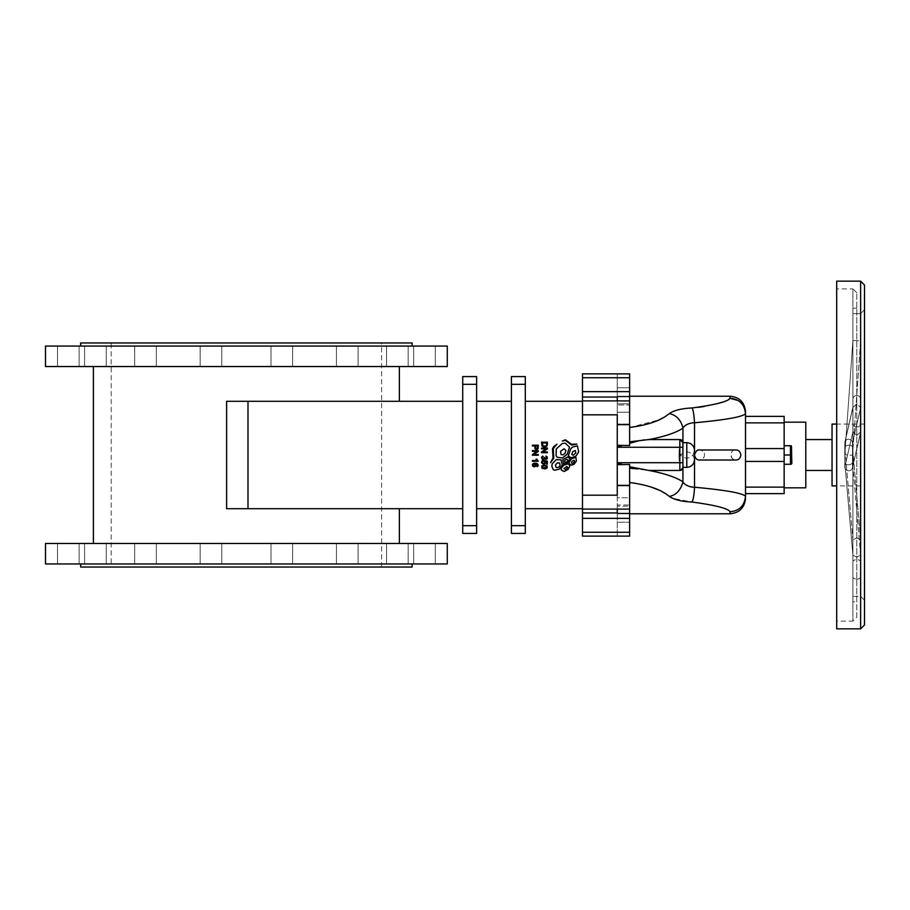 <?xml version="1.0" encoding="UTF-8"?>
<svg xmlns="http://www.w3.org/2000/svg" width="910" height="910" viewBox="0 0 910 910"><rect width="100%" height="100%" fill="white"/><g stroke="black" fill="none" stroke-linecap="round" stroke-linejoin="round"><path stroke-width="0.68" stroke-dasharray="4.55 3.41" d="M525.309 401.299L525.309 508.701L525.309 401.299L582.491 401.299L582.491 508.701L582.491 401.299M555.077 470.197L553.155 469.48L551.779 465.943L552.12 463.941L556.192 459.641L561.038 459.846L562.323 465.021L559.275 469.15L555.077 470.197M568.488 461.882L563.688 464.191L562.767 459.652L567.396 456.922L570.138 458.776L568.488 461.882M571.423 465.192L569.239 463.599L569.148 462.178L571.525 458.731L575.916 457.4L576.348 461.12L573.994 464.362L571.423 465.192M572.276 457.491L570.627 457.559L568.306 455.705L570.832 448.653L572.697 447.003L577.429 445.866L578.658 451.929L576.053 455.978L572.276 457.491M567.396 453.737L566.327 455.512L562.858 457.798L557.42 457.366L556.135 455.785L556.044 449.472L561.777 443.864L564.803 442.954L569.421 446.867L567.396 453.737M564.416 471.38L562.812 471.38L560.992 468.764L563.438 465.34L568.079 463.804L569.728 465.533L569.671 466.58L567.999 469.492L564.416 471.38M576.997 444.114L571.651 445.07L565.394 440.372L562.3 441.02L565.383 439.78L571.434 444.262L576.997 444.114M532.407 450.643L538.265 450.643L538.265 451.44L533.669 454.511L538.265 454.511L538.265 455.25L532.407 455.25L532.407 454.465L537.014 451.383L532.407 451.383L532.407 450.643M541.541 448.095L547.399 448.095L547.399 448.88L542.804 451.963L547.399 451.963L547.399 452.702L541.541 452.702L541.541 451.906L546.148 448.835L541.541 448.835L541.541 448.095M543.077 460.528L542.064 462.132L542.428 463.292L544.533 463.201L544.316 460.665L547.32 461.222L547.32 464.134L546.626 464.134L546.626 461.802L545.056 461.484L544.737 464.032L542.155 463.952L541.518 461.802L543.077 460.528M544.533 465.078L547.058 465.897L547.137 467.967L545.124 468.877L542.087 468.343L541.768 465.943L544.533 465.078M543.088 455.99L542.041 457.696L542.417 458.742L543.941 458.856L544.316 457.4L546.444 458.64L546.819 457.639L545.909 456.058L547.308 457.138L547.035 458.993L542.223 459.482L541.495 457.332L543.088 455.99M536.832 466.819L537.696 465.192L537.127 464.146L535.433 463.77L536.081 465.852L534.204 466.921L532.509 465.943L532.623 463.998L534.693 463.065L537.548 463.622L538.265 465.488L536.832 466.819M541.541 442.192L547.399 442.192L546.91 446.105L544.862 447.026L542.485 446.491L541.541 442.192M532.407 445.195L538.265 445.195L537.844 449.142L535.387 449.267L534.784 445.968L532.407 445.968L532.407 445.195M532.407 461.245L532.407 460.528L536.991 460.528L536.126 459.084L538.288 460.778L532.407 461.245M550.561 462.689L553.78 458.23L553.303 448.516L556.943 444.205L553.894 446.4L552.495 448.63L553.018 457.901L550.561 462.689M525.309 376.581L525.309 533.431L511.409 533.431L511.409 376.581L525.309 376.581M582.491 518.359L629.618 518.359L617.253 518.359L617.253 532.27L617.253 506.188L617.253 518.359L629.618 518.359L629.618 532.27L629.618 497.747L629.618 506.188L617.253 506.188L629.618 506.188L629.618 536.126L629.618 513.115L629.618 513.763L629.618 513.115L617.253 513.115L617.253 506.188L617.253 532.27L617.253 513.763L629.618 513.763L617.253 513.718L617.253 536.126L582.491 536.126L582.491 373.873L617.253 373.873L617.253 396.885L629.618 396.885L629.618 396.237L617.253 396.237L730.059 396.282C739.5 397.249 744.642 402.402 745.517 411.729L745.517 411.673C744.596 402.288 739.443 397.135 730.059 396.225M617.253 522.226L617.253 536.126L629.618 536.126L629.618 513.115L617.253 513.115L617.253 522.226L629.618 522.226L617.253 522.226M629.618 518.359L629.618 497.747L617.253 497.747L617.253 485.951L629.618 485.951L629.618 464.487L617.253 464.691L617.253 462.746L617.253 485.349L617.253 464.691M671.716 497.872L659.113 490.16M649.888 486.611L635.931 483.358M617.253 513.718L730.059 513.718L730.059 511.716C728.023 508.406 715.351 505.175 692.032 502.036L672.57 498.282M582.491 512.944L617.253 512.944L617.253 485.951L617.253 505.016L629.618 505.016L629.618 485.951L617.253 485.951L617.253 509.088L629.618 509.088L629.618 464.487L629.618 509.088L629.618 497.747L617.253 497.747L617.253 512.944L617.253 505.016L629.618 505.016L629.618 509.088M692.032 502.036C693.124 500.705 693.955 495.802 694.512 487.316C689.359 487.032 685.48 485.326 682.898 482.175C680.862 490.206 676.312 494.949 669.237 496.405M682.898 482.175L682.932 481.788C675.618 477.102 664.266 473.325 648.853 470.447L629.618 468.206M637.921 468.923L636.602 468.616M636.556 468.604L629.618 466.75M582.491 495.176L617.253 495.176L617.253 485.349L629.618 485.349M622.258 464.487L617.253 462.746L617.253 447.276L617.253 462.724L679.838 462.724L679.838 447.276L617.253 447.276L617.253 445.308L617.253 447.254L622.258 445.513L629.618 445.513L629.618 400.912L629.618 445.513L629.618 443.25L635.885 441.555M617.253 445.308L617.253 414.823L617.253 445.308L622.258 445.513M582.491 414.823L617.253 414.823L617.253 485.349M582.491 391.641L629.618 391.641L617.253 391.641L617.253 377.741L617.253 396.237L617.253 377.741L617.253 391.641L629.618 391.641L629.618 377.741L629.618 412.253L629.618 400.912L629.618 404.995L617.253 404.995L629.618 404.995L629.618 424.049L617.253 424.049L617.253 400.912L617.253 424.049L617.253 412.253L629.618 412.253L629.618 403.824L617.253 403.824L617.253 373.873L629.618 373.873L629.618 396.885L617.253 396.885L617.253 403.824L617.253 391.641L617.253 403.824L629.618 403.824L629.618 391.641L629.618 412.253L617.253 412.253L617.253 424.049L629.618 424.049L629.618 427.484L659.113 419.851M663.47 417.576L669.237 413.606C674.185 410.296 681.783 408.419 692.032 407.976L698.368 407.339M704.169 406.508L716.625 403.835M722.142 402.209L728.444 399.695M617.253 396.282L629.618 396.237L629.618 373.873L629.618 396.885L629.618 377.741L582.491 377.741M582.491 397.056L617.253 397.056L617.253 412.253L617.253 397.056L617.253 400.912L582.491 400.912M629.618 427.484L629.618 443.25M629.618 391.641L629.618 377.741M636.181 441.486L642.21 440.235M644.769 439.86L679.838 439.553L682.932 442.635L682.898 427.837C685.48 424.686 689.359 422.968 694.512 422.684C693.955 414.198 693.124 409.295 692.032 407.976M629.618 441.794L637.921 441.077M680.282 470.424A3.094 3.094 0 0 0 681.419 470.015A3.094 3.094 0 0 1 680.282 470.424L680.839 470.288M682.932 467.399L679.838 470.459L648.853 470.447M648.853 439.553C664.266 436.675 675.618 432.898 682.932 428.212M669.237 413.606C676.312 415.051 680.862 419.794 682.898 427.837M682.932 481.788L682.932 467.365A3.094 3.094 0 0 1 682.227 469.332A3.094 3.094 0 0 0 682.932 467.365L682.932 442.635A3.094 3.094 0 0 0 679.838 439.553L649.581 439.553M745.495 412.969L745.381 411.638M744.585 408.431L743.948 406.941M742.014 403.938L738.067 400.514M694.512 487.316L694.512 422.684M694.523 422.775C725.816 419.897 742.81 416.848 745.517 413.652M694.523 487.225C725.816 490.115 742.81 493.152 745.517 496.348L745.517 413.686M730.059 513.718L730.059 513.718C739.5 512.762 744.642 507.609 745.517 498.271M682.932 462.724L679.838 462.724L679.838 470.459L649.581 470.459M686.788 455L686.788 442.635L686.788 455M694.523 455L694.523 459.641L694.523 455C695.285 451.519 696.958 449.847 699.54 449.984L701.28 450.291C704.59 452.099 705.352 454.67 703.578 457.992L699.54 460.028L735.86 460.028C730.855 461.916 728.66 449.176 735.86 449.984L699.54 449.984C706.513 450.052 705.83 459.539 699.54 460.028L735.86 460.028C727.966 459.129 731.003 448.641 735.86 449.984L699.54 449.984L735.86 449.984C738.442 449.847 740.114 451.519 740.877 455C740.979 457.616 739.307 459.288 735.86 460.028L699.54 460.028C696.798 460.016 695.126 458.344 694.523 455M582.491 532.27L629.618 532.27M582.491 509.088L617.253 509.088M525.309 508.701L582.491 508.701M511.409 401.299L511.409 508.701L511.409 401.299L476.635 401.299L476.635 508.701L511.409 508.701M476.635 376.581L476.635 533.431L462.724 533.431L462.724 376.581L476.635 376.581M476.635 508.701L476.635 401.299M462.724 508.701L462.724 401.299L462.724 508.701L247.998 508.701L247.998 401.299L226.613 401.299L399.376 401.299L226.613 401.299L226.613 508.701L399.376 508.701L247.998 508.701M462.724 401.299L247.998 401.299M93.4 543.475L399.376 543.475L93.4 543.475M93.4 366.537L399.376 366.537L93.4 366.537M447.276 366.537L45.5 366.537M424.47 366.537L413.652 366.537L424.47 366.537M397.363 366.537L408.18 366.537L397.363 366.537M281.816 366.537L270.998 366.537L281.816 366.537M145.509 366.537L156.327 366.537L145.509 366.537M68.307 366.537L79.124 366.537L68.307 366.537M95.413 366.537L106.231 366.537L95.413 366.537M210.961 366.537L200.143 366.537L210.961 366.537M347.267 366.537L336.45 366.537L347.267 366.537M424.47 346.062L413.652 346.062L424.47 346.062M347.267 346.062L336.45 346.062L347.267 346.062M210.961 346.062L200.143 346.062L210.961 346.062M95.413 346.062L106.231 346.062L95.413 346.062M68.307 346.062L79.124 346.062L68.307 346.062M145.509 346.062L134.691 346.062L145.509 346.062M281.816 346.062L270.998 346.062L281.816 346.062M397.363 346.062L386.545 346.062L397.363 346.062M447.276 346.062L45.5 346.062M80.66 346.062L412.116 346.062L80.66 346.062M412.116 342.968L80.66 342.968M111.179 342.968L381.597 342.968L111.179 342.968L111.179 567.032L381.597 567.032L111.179 567.032M447.276 543.475L45.5 543.475M424.47 543.475L413.652 543.475L424.47 543.475M397.363 543.475L408.18 543.475L397.363 543.475M281.816 543.475L270.998 543.475L281.816 543.475M145.509 543.475L156.327 543.475L145.509 543.475M68.307 543.475L79.124 543.475L68.307 543.475M95.413 543.475L106.231 543.475L95.413 543.475M210.961 543.475L200.143 543.475L210.961 543.475M347.267 543.475L336.45 543.475L347.267 543.475M424.47 563.95L413.652 563.95L424.47 563.95M347.267 563.95L336.45 563.95L347.267 563.95M210.961 563.95L200.143 563.95L210.961 563.95M95.413 563.95L106.231 563.95L95.413 563.95M68.307 563.95L79.124 563.95L68.307 563.95M145.509 563.95L134.691 563.95L145.509 563.95M281.816 563.95L270.998 563.95L281.816 563.95M397.363 563.95L386.545 563.95L397.363 563.95M447.276 563.95L45.5 563.95M80.66 563.95L412.116 563.95L80.66 563.95M412.116 567.032L80.66 567.032M556.727 467.683L558.785 467.183L560.128 465.385L559.582 462.974L557.386 462.883L555.544 464.828L556.727 467.683M567.26 461.666L568.09 460.164L566.873 459.266L564.644 460.437L564.985 462.633L567.26 461.666M572.265 463.725L574.46 461.95L574.267 460.358L572.458 460.87L571.355 462.416L572.265 463.725M573.186 455.216L575.791 452.998L575.302 450.518L572.765 451.599L571.764 454.5L573.186 455.216M565.042 453.282L565.94 450.495L564.223 448.88L560.64 451.155L560.935 454.556L563.165 454.829L565.042 453.282M565.19 469.56L567.101 468.388L567.624 467.308L566.93 466.432L563.938 468.502L565.19 469.56M544.612 465.818L542.508 466.159L542.223 467.547L546.353 467.82L546.591 466.352L544.612 465.818M534.466 463.884L532.964 464.703L533.704 466.102L535.524 465.408L534.466 463.884M546.705 442.965L542.235 442.965L542.496 445.468L545.943 445.923L546.705 442.965M537.571 445.968L535.478 445.968L535.956 448.721L537.435 448.402L537.571 445.968M832.047 455L832.047 470.459L832.047 455M805.782 455L805.782 470.459L805.782 455M805.782 487.84L805.782 422.16M784.147 455L784.147 422.16L784.147 487.84L784.147 445.729L784.147 464.271L784.147 445.729L784.147 455L790.449 455L790.449 464.271L790.449 445.729L791.268 450.37L790.449 455L784.147 455L790.449 455L790.699 454.192M784.147 416.37L784.147 493.629M784.147 487.123L745.517 487.123L745.517 493.629M784.147 461.427L745.517 461.427L745.517 487.123M784.147 448.573L745.517 448.573L745.517 461.427M784.147 422.877L745.517 422.877L745.517 448.573M745.517 416.37L745.517 422.877M784.147 464.271L790.449 464.271L784.147 464.271L790.449 464.271L790.699 463.463M791.871 455L791.871 446.764L791.871 455M790.585 446.162L784.147 445.729M791.074 461.836L791.268 459.482M791.268 459.379L791.234 458.742M791.234 458.708L791.165 458.014M791.006 452.93L791.268 450.211M791.268 450.097L791.234 449.472M791.234 449.438L791.165 448.744M791.268 445.729L791.871 446.764L791.268 464.271M852.909 431.75L856.776 435.458L860.644 431.829L860.644 407.578L856.776 403.858L852.909 407.498L852.909 431.75L853 406.713L852.909 407.498L856.776 403.869L860.644 407.578L860.553 432.614L860.644 431.829L856.776 435.458L852.909 431.75L844.81 467.035L844.81 442.795A3.867 3.663 -167.1 0 1 849.076 439.234A3.867 3.663 -167.1 0 1 852.511 442.954L852.511 467.205A3.867 3.663 -167.1 0 1 848.245 470.766A3.867 3.663 -167.1 0 1 844.81 467.035A3.867 3.663 -167.1 0 0 852.431 467.99A3.867 3.663 -167.1 0 0 852.511 467.205L852.511 442.965A3.867 3.663 -167.1 0 0 844.901 442.01A3.867 3.663 -167.1 0 0 844.81 442.795L844.81 467.046L852.909 431.75L852.909 423.434A3.867 3.674 0 0 0 856.776 427.108A3.867 3.674 0 0 0 860.644 423.434L860.644 431.829L852.511 467.205L860.644 431.829L860.644 399.183A3.867 3.674 0 0 0 856.776 395.509A3.867 3.674 0 0 0 852.909 399.183L852.909 407.498L844.81 442.795L852.909 407.498L852.909 399.183L852.909 431.75M860.644 399.183L860.644 407.578L852.511 442.954L860.644 407.578L860.644 399.183L860.644 423.434A3.867 3.674 0 0 1 856.776 427.108A3.867 3.674 0 0 1 852.909 423.434L852.909 399.183A3.867 3.674 0 0 1 856.776 395.509A3.867 3.674 0 0 1 860.644 399.183M852.909 561.891L852.909 576.883L852.909 555.111L856.776 557.273L860.644 554.895L860.644 539.903L856.776 537.742L852.909 540.13L852.909 555.111L852.909 540.13L856.776 537.753L860.644 539.903L860.644 554.895L856.776 557.273L852.909 555.111L844.81 462.712L844.81 447.731A3.867 2.264 -5 0 1 848.564 445.24A3.867 2.264 -5 0 1 852.511 447.174A3.867 2.264 -5 0 1 852.511 447.288L852.511 462.269A3.867 2.264 -5 0 1 848.757 464.76A3.867 2.264 -5 0 1 844.81 462.826A3.867 2.264 -5 0 1 844.81 462.712A3.867 2.264 -5 0 0 844.81 462.826A3.867 2.264 -5 0 0 848.757 464.76A3.867 2.264 -5 0 0 852.511 462.269L852.511 447.288A3.867 2.264 -5 0 0 852.511 447.174A3.867 2.264 -5 0 0 848.564 445.24A3.867 2.264 -5 0 0 844.81 447.731L844.81 462.712L852.909 555.111L852.909 576.883A3.867 2.275 180 0 0 856.776 579.158A3.867 2.275 180 0 0 860.644 576.883L860.644 554.895L852.511 462.269L860.644 554.895L860.644 576.883L860.644 561.891A3.867 2.275 180 0 0 856.776 559.627A3.867 2.275 180 0 0 852.909 561.891L852.909 540.13L844.81 447.731L852.909 540.13L852.909 561.902A3.867 2.275 180 0 1 856.776 559.627A3.867 2.275 180 0 1 860.644 561.902L860.644 539.903L852.511 447.288L860.644 539.903L860.644 561.891M860.644 561.902L860.644 576.883A3.867 2.275 180 0 1 856.776 579.158A3.867 2.275 180 0 1 852.909 576.883L852.909 561.902M852.909 340.511L860.644 340.784L852.511 455.273L844.81 454.727L852.511 455.273L860.644 340.784L852.909 340.511L844.81 454.727L852.909 340.511L852.909 313.609L852.909 340.511M864.5 309.741L864.5 600.259L864.5 309.741L860.632 313.609L860.632 596.391L860.632 313.609L852.909 313.609L860.644 313.609L860.644 340.784L860.644 313.609L852.909 313.609L852.909 596.391L852.909 313.609M864.5 285.023L864.5 624.977M836.688 281.156L836.688 628.844M836.688 621.12L836.688 288.88L836.688 621.12L852.909 621.12L852.909 288.88L836.688 288.88M856.776 292.747L852.909 288.88L852.909 621.12L856.776 617.253L856.776 292.747L856.776 617.253M856.776 601.806L856.776 308.194L856.776 601.806L852.909 601.806L852.909 308.194L852.909 601.806M856.776 308.194L852.909 308.194M864.5 485.906L864.5 424.094L864.5 485.906L836.688 485.906M832.047 424.094L832.047 485.906M525.309 384.304L511.409 384.304M511.409 525.696L525.309 525.696M617.253 424.663L629.618 424.663M730.059 398.284L730.059 396.282M617.253 387.785L629.618 387.785L617.253 387.785M682.932 447.276L679.838 447.276L679.838 439.553A3.094 3.094 0 0 1 682.932 442.635L686.788 442.635L686.788 467.365L682.932 467.365M476.635 384.304L462.724 384.304M462.724 525.696L476.635 525.696M860.632 281.156L860.632 628.844M629.618 513.786L617.253 513.786L629.618 513.786M629.618 396.225L617.253 396.225L629.618 396.225M730.059 513.786C739.443 512.865 744.596 507.712 745.517 498.327M686.788 442.635C682.682 442.556 680.1 445.138 679.065 450.37L679.065 459.641L680.612 455L679.065 450.37L679.065 459.641C680.1 464.873 682.682 467.444 686.788 467.365M694.523 450.37L692.976 455C688.847 450.928 684.73 450.928 680.612 455C684.73 459.084 688.847 459.084 692.976 455L694.523 459.641M629.618 400.912L617.253 400.912M435.287 366.537L435.287 346.062L435.287 366.537M413.652 366.537L413.652 346.062L413.652 366.537M358.085 366.537L358.085 346.062L358.085 366.537M336.45 366.537L336.45 346.062L336.45 366.537M221.778 366.537L221.778 346.062L221.778 366.537M200.143 366.537L200.143 346.062L200.143 366.537M106.231 366.537L106.231 346.062L106.231 366.537M84.596 366.537L84.596 346.062L84.596 366.537M79.124 366.537L79.124 346.062L79.124 366.537M57.489 366.537L57.489 346.062L57.489 366.537M156.327 366.537L156.327 346.062L156.327 366.537M134.691 366.537L134.691 346.062L134.691 366.537M292.622 366.537L292.622 346.062L292.622 366.537M270.998 366.537L270.998 346.062L270.998 366.537M408.18 366.537L408.18 346.062L408.18 366.537M386.545 366.537L386.545 346.062L386.545 366.537M381.597 567.032L381.597 342.968M435.287 563.95L435.287 543.475L435.287 563.95M413.652 563.95L413.652 543.475L413.652 563.95M358.085 563.95L358.085 543.475L358.085 563.95M336.45 563.95L336.45 543.475L336.45 563.95M221.778 563.95L221.778 543.475L221.778 563.95M200.143 563.95L200.143 543.475L200.143 563.95M106.231 563.95L106.231 543.475L106.231 563.95M84.596 563.95L84.596 543.475L84.596 563.95M79.124 563.95L79.124 543.475L79.124 563.95M57.489 563.95L57.489 543.475L57.489 563.95M156.327 563.95L156.327 543.475L156.327 563.95M134.691 563.95L134.691 543.475L134.691 563.95M292.622 563.95L292.622 543.475L292.622 563.95M270.998 563.95L270.998 543.475L270.998 563.95M408.18 563.95L408.18 543.475L408.18 563.95M386.545 563.95L386.545 543.475L386.545 563.95M860.553 432.614L852.431 467.99L860.553 432.614M853 406.713L844.901 442.01L853 406.713M852.92 555.236L844.81 462.826L852.92 555.236M860.632 539.789L852.511 447.174L860.632 539.789M864.5 600.259L860.632 596.391L852.909 596.391M864.5 424.094L836.688 424.094"/><path stroke-width="1.36" d="M525.309 508.701L582.491 508.701M582.491 401.299L525.309 401.299M525.309 384.304L525.309 376.581L511.409 376.581L511.409 384.304L525.309 384.304L525.309 525.696L511.409 525.696L511.409 533.431L525.309 533.431L525.309 525.696M511.409 525.696L511.409 384.304M582.491 377.741L629.618 377.741L629.618 373.873L582.491 373.873L582.491 536.126L629.618 536.126L629.618 464.487L617.253 464.691M659.113 490.16L649.888 486.611M635.931 483.358L629.618 482.527C648.068 484.928 661.274 489.557 669.237 496.405C674.185 499.715 681.783 501.592 692.032 502.036C715.351 505.175 728.023 508.406 730.059 511.716C739.261 510.976 744.414 505.846 745.517 496.348L745.517 413.652C744.426 404.176 739.273 399.046 730.059 398.284C728.023 401.594 715.351 404.825 692.032 407.976C681.783 408.419 674.185 410.296 669.237 413.606C661.274 420.454 648.068 425.072 629.618 427.484M672.57 498.282L671.716 497.872M582.491 414.823L617.253 414.823L617.253 495.176L582.491 495.176M582.491 512.944L617.253 512.944L617.253 509.088L582.491 509.088M629.618 466.75L648.853 470.447L679.838 470.459L679.838 462.724L617.253 462.724L622.258 464.487M659.113 419.851L663.47 417.576M698.368 407.339L704.169 406.508M716.625 403.835L722.142 402.209M728.444 399.695L730.059 398.284L738.067 400.514M629.618 377.741L629.618 445.513L617.253 445.308M692.032 407.976C693.124 409.295 693.955 414.198 694.512 422.684C689.359 422.968 685.48 424.686 682.898 427.837C680.862 419.794 676.312 415.051 669.237 413.606M682.898 427.837L682.932 428.212C675.618 432.898 664.266 436.675 648.853 439.553L629.618 441.794M622.258 445.513L617.253 447.254L679.838 447.276L679.838 439.553L649.581 439.553L679.838 439.553L682.932 442.635L682.932 428.212M649.581 439.553L648.853 439.553M637.921 441.077L629.618 443.25M582.491 397.056L617.253 397.056L617.253 400.912L629.618 400.912M648.853 470.447C664.266 473.325 675.618 477.113 682.932 481.788L682.932 467.365A3.094 3.094 0 0 1 679.838 470.459L679.986 470.447A3.094 3.094 0 0 1 679.838 470.459L649.581 470.459M629.618 468.206L637.921 468.923M642.21 440.235L644.769 439.86M682.932 481.788L682.898 482.175C680.464 490.536 675.903 495.279 669.237 496.405M682.409 469.082L682.932 467.399M694.512 422.684L694.523 422.775C725.816 419.897 742.81 416.848 745.517 413.652L745.495 412.969M745.381 411.638L744.585 408.431M743.948 406.941L742.014 403.938M730.059 513.718L730.059 511.716C739.273 510.954 744.426 505.835 745.517 496.348L745.517 496.348C742.81 493.152 725.816 490.115 694.523 487.225L694.523 422.775M694.523 487.225L694.512 487.316C689.359 487.032 685.48 485.326 682.898 482.175M692.032 502.036C693.318 499.67 694.148 494.767 694.512 487.316M694.523 455L694.523 459.641L694.523 455C695.285 458.481 696.958 460.153 699.54 460.028L735.86 460.028C738.556 460.05 740.228 458.378 740.877 455C740.205 451.599 738.533 449.927 735.86 449.984L699.54 449.984C697.424 449.495 695.752 451.167 694.523 455M686.788 442.635L682.932 442.635A3.094 3.094 0 0 0 679.838 439.553A3.094 3.094 0 0 1 682.932 442.635L682.932 467.365L686.788 467.365L686.788 442.635C691.486 443.102 694.057 445.673 694.523 450.37M582.491 532.27L629.618 532.27M582.491 400.912L617.253 400.912M476.635 508.701L511.409 508.701M476.635 384.304L476.635 376.581L462.724 376.581L462.724 384.304L476.635 384.304L476.635 525.696L462.724 525.696L462.724 533.431L476.635 533.431L476.635 525.696M462.724 525.696L462.724 384.304M511.409 401.299L476.635 401.299M226.613 401.299L247.998 401.299L247.998 508.701L226.613 508.701L226.613 401.299M462.724 401.299L247.998 401.299M93.4 543.475L93.4 366.537M45.5 366.537L447.276 366.537L447.276 346.062L45.5 346.062L45.5 366.537M80.66 346.062L80.66 342.968L412.116 342.968L412.116 346.062M45.5 543.475L447.276 543.475L447.276 563.95L45.5 563.95L45.5 543.475M80.66 563.95L80.66 567.032L412.116 567.032L412.116 563.95M247.998 508.701L462.724 508.701M554.736 470.231L559.275 469.15L562.323 465.021L561.038 459.846L556.192 459.641L552.12 463.941L551.87 466.409L553.28 469.697L554.736 470.231M556.886 467.66L556.01 467.342L555.544 464.828L557.386 462.883L559.582 462.974L560.128 465.385L558.785 467.183L556.886 467.66M568.386 462.075L570.138 458.776L567.59 457.002L562.767 459.652L563.688 464.191L568.386 462.075M567.305 461.563L565.042 462.655L564.575 460.608L566.782 459.232L568.079 460.107L567.305 461.563M571.252 465.215L573.994 464.362L576.348 461.12L575.916 457.4L571.525 458.731L569.148 462.178L569.239 463.599L571.252 465.215M572.333 463.702L571.355 462.416L572.458 460.87L574.267 460.358L574.46 461.95L572.333 463.702M572.003 457.582L576.053 455.978L578.658 451.929L577.429 445.866L572.697 447.003L570.832 448.653L568.306 455.705L570.411 457.457L572.003 457.582M573.289 455.182L571.764 454.5L572.765 451.599L575.302 450.518L575.791 452.998L573.289 455.182M567.271 454.079L569.489 447.163L565.246 443.159L562.323 443.477L556.26 448.948L556.135 455.785L557.42 457.366L562.539 457.912L567.271 454.079M565.099 453.146L563.165 454.829L561.072 454.613L560.549 451.36L564.052 448.801L565.94 450.495L565.099 453.146M564.189 471.482L567.999 469.492L569.671 466.58L569.728 465.533L568.079 463.804L563.586 465.237L561.095 468.559L561.333 470.072L564.189 471.482M565.281 469.526L563.938 468.502L566.93 466.432L567.624 467.308L567.101 468.388L565.281 469.526M576.906 444.091L571.434 444.262L565.383 439.78L562.3 441.02L565.394 440.372L571.651 445.07L576.906 444.091M538.265 450.643L532.407 450.643L532.407 451.383L537.014 451.383L532.407 454.465L532.407 455.25L538.265 455.25L538.265 454.511L533.669 454.511L538.265 451.44L538.265 450.643M547.399 448.095L541.541 448.095L541.541 448.835L546.148 448.835L541.541 451.906L541.541 452.702L547.399 452.702L547.399 451.963L542.804 451.963L547.399 448.88L547.399 448.095M543.145 461.29L543.077 460.528L542.019 460.972L541.45 462.61L543.52 464.418L545.249 463.406L545.056 461.484L546.626 461.802L546.626 464.134L547.32 464.134L547.32 461.222L544.316 460.665L544.771 462.667L543.645 463.645L542.053 462.633L543.134 461.29M544.624 465.078L541.768 465.943L542.087 468.343L545.124 468.877L547.137 467.967L547.126 465.977L544.624 465.078M544.43 465.818L546.5 466.261L546.466 467.729L542.258 467.592L542.349 466.284L544.43 465.818M543.19 456.706L542.61 456.092L541.495 457.332L542.508 459.652L543.861 459.732L544.715 458.754L546.148 459.516L547.274 458.594L547.251 457.002L545.909 456.058L546.58 458.526L545.556 458.742L544.316 457.411L544.021 458.788L542.735 458.959L542.041 457.696L543.19 456.706M536.775 466.102L537.423 466.648L538.288 465.294L536.98 463.326L533.954 463.167L532.475 464.259L532.623 466.125L534.398 466.921L536.115 465.761L535.433 463.77L536.877 464.009L537.696 465.192L536.775 466.102M534.307 463.884L535.569 465.147L533.999 466.17L532.907 464.953L534.307 463.884M547.399 442.192L541.541 442.192L541.973 446.002L543.907 447.003L546.455 446.514L547.308 445.297L547.399 442.192M542.235 442.965L546.705 442.965L546.546 445.308L545.283 446.173L543.099 445.968L542.235 442.965M538.265 445.195L532.407 445.195L532.407 445.968L534.784 445.968L535.034 448.835L536.707 449.665L538.14 448.584L538.265 445.195M535.478 445.968L537.571 445.968L537.036 448.766L535.66 448.414L535.478 445.968M532.407 460.528L532.407 461.245L538.288 461.245L536.832 459.118L536.126 459.084L536.991 460.528L532.407 460.528M550.561 462.689L553.78 458.23L553.303 448.516L556.943 444.205L553.894 446.4L552.495 448.63L553.018 457.901L550.561 462.689M784.147 422.16L805.782 422.16L805.782 487.84L784.147 487.84M784.147 487.123L745.517 487.123L745.517 493.629L784.147 493.629L784.147 416.37L745.517 416.37L745.517 422.877L784.147 422.877M784.147 448.573L745.517 448.573L745.517 422.877M784.147 461.427L745.517 461.427L745.517 448.573M745.517 487.123L745.517 461.427M784.147 445.729L790.449 445.729L790.449 464.271L784.147 464.271M790.699 463.463L791.074 461.836M790.699 454.192L791.006 452.93M791.268 464.271L791.871 463.236L791.268 445.729M790.449 455L784.147 455M860.632 628.844L864.5 624.977L864.5 285.023L860.632 281.156L836.688 281.156L836.688 628.844L860.632 628.844L860.632 281.156M836.688 485.906L832.047 485.906L832.047 424.094L836.688 424.094M617.253 485.349L629.618 485.349M617.253 424.663L629.618 424.663M730.059 396.282L730.059 398.284M682.932 462.724L679.838 462.724L679.838 447.276L682.932 447.276M582.491 518.359L629.618 518.359M582.491 391.641L629.618 391.641M730.059 513.786L629.618 513.786L730.059 513.786C739.443 512.865 744.596 507.712 745.517 498.327M730.059 396.225L629.618 396.225L730.059 396.225C739.443 397.135 744.596 402.288 745.517 411.673M686.788 467.365C691.486 466.91 694.057 464.327 694.523 459.641M629.618 509.088L617.253 509.088M399.376 543.475L399.376 508.701M399.376 401.299L399.376 366.537M805.782 470.459L832.047 470.459M805.782 439.553L832.047 439.553"/></g></svg>
